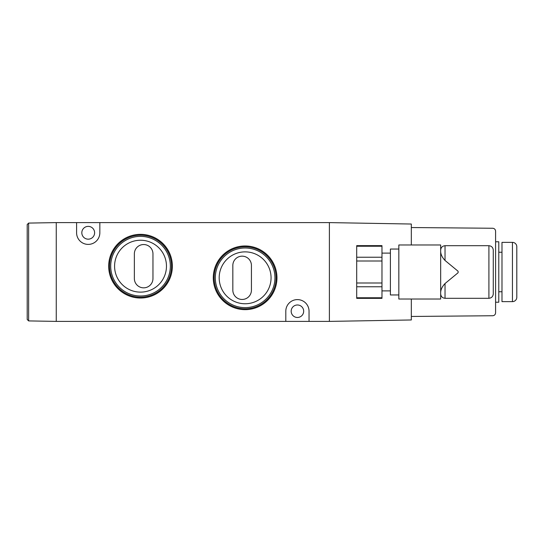 <?xml version="1.0" encoding="UTF-8"?>
<svg xmlns="http://www.w3.org/2000/svg" width="544" height="544" viewBox="0 0 544 544"><rect width="100%" height="100%" fill="white"/><g stroke="black" fill="none" stroke-linecap="round" stroke-linejoin="round"><path stroke-width="0.82" d="M94.608 232.771A6.392 6.392 0 0 0 88.216 226.379A6.392 6.392 0 0 0 81.824 232.771A6.392 6.392 0 0 0 88.216 239.17A6.392 6.392 0 0 0 94.608 232.771M303.674 311.229A6.249 6.249 0 0 0 297.425 304.98A6.249 6.249 0 0 0 291.176 311.229A6.249 6.249 0 0 0 297.425 317.472A6.249 6.249 0 0 0 303.674 311.229M143.657 287.837A9.296 9.296 0 0 0 152.959 278.535L152.959 253.837A9.296 9.296 0 0 0 143.657 244.542A9.296 9.296 0 0 0 134.361 253.837L134.361 278.535A9.296 9.296 0 0 0 143.657 287.837M242.128 299.458A9.296 9.296 0 0 0 251.43 290.163L251.43 265.465A9.296 9.296 0 0 0 242.128 256.163A9.296 9.296 0 0 0 232.832 265.465L232.832 290.163A9.296 9.296 0 0 0 242.128 299.458M245.12 247.996A29.818 29.818 0 0 0 215.308 277.814A29.818 29.818 0 0 0 245.12 307.625A29.818 29.818 0 0 0 274.938 277.814A29.818 29.818 0 0 0 245.12 247.996M245.12 251.872A25.942 25.942 0 0 0 219.184 277.814A25.942 25.942 0 0 0 245.12 303.756A25.942 25.942 0 0 0 271.062 277.814A25.942 25.942 0 0 0 245.12 251.872M140.522 236.375A29.818 29.818 0 0 0 110.704 266.186A29.818 29.818 0 0 0 140.522 296.004A29.818 29.818 0 0 0 170.333 266.186A29.818 29.818 0 0 0 140.522 236.375M140.522 240.244A25.942 25.942 0 0 0 114.58 266.186A25.942 25.942 0 0 0 140.522 292.128A25.942 25.942 0 0 0 166.464 266.186A25.942 25.942 0 0 0 140.522 240.244M411.325 299.023L411.325 319.967L329.385 321.395L329.385 222.605L76.595 222.605L76.595 232.771A11.621 11.621 0 0 0 88.216 244.399A11.621 11.621 0 0 0 99.838 232.771L99.838 222.605M76.595 222.605L56.256 222.605L56.256 321.395L56.256 222.605L28.628 223.088L27.2 224.536L28.628 223.088L28.628 320.912L56.256 321.395L285.804 321.395L285.804 311.229A11.621 11.621 0 0 1 297.425 299.601A11.621 11.621 0 0 1 309.046 311.229L309.046 321.395L329.385 321.395L329.385 222.605L411.325 224.033L411.325 244.977M285.804 321.395L309.046 321.395M27.2 319.464L28.628 320.912L27.2 319.464L27.2 224.536M512.441 301.634A4.359 4.359 0 0 0 516.8 297.282L516.8 246.718A4.359 4.359 0 0 0 512.441 242.366L501.983 242.366L501.983 301.634L512.441 301.634L512.441 242.366M501.983 252.239L498.787 252.239M501.983 291.761L498.787 291.761M495.591 241.781L498.787 241.781L498.787 302.219L495.591 302.219M398.834 294.957L390.402 294.957L390.402 249.043L398.834 249.043M440.674 288.15L440.674 299.023L398.834 299.023L398.834 244.977L440.674 244.977L440.674 250.063C440.953 247.432 442.401 245.983 445.033 245.704C442.401 245.983 440.953 247.432 440.674 250.063L440.674 251.858C440.885 254.748 442.34 257.618 445.033 260.467L458.109 271.272L458.109 272.728L458.109 271.272M440.674 293.937C440.953 296.568 442.401 298.017 445.033 298.296C442.401 298.017 440.953 296.568 440.674 293.937L440.674 251.858M411.325 227.542L492.708 228.256C494.448 228.453 495.407 229.418 495.591 231.159L495.591 312.841C495.407 314.582 494.448 315.547 492.708 315.744L411.325 316.458M440.674 255.388L440.674 255.762M493.265 250.063C492.986 247.432 491.531 245.983 488.906 245.704C491.531 245.983 492.986 247.432 493.265 250.063L493.265 293.937C492.986 296.568 491.531 298.017 488.906 298.296C491.531 298.017 492.986 296.568 493.265 293.937M458.109 272.728L445.033 283.533L445.033 298.296L488.906 298.296L488.906 245.704L445.033 245.704L445.033 260.467M440.674 292.142C440.885 289.258 442.34 286.389 445.033 283.533M356.701 297.765L381.976 297.765L381.976 298.35L356.701 298.35L356.701 282.996L381.976 282.996L381.976 261.004L356.701 261.004L356.701 245.65L381.976 245.65L381.976 246.235L356.701 246.235M356.701 282.996L356.701 261.004M356.701 257.23L381.976 257.23L381.976 246.235M381.976 297.765L381.976 286.77L356.701 286.77M381.976 257.23L381.976 261.004M381.976 282.996L381.976 286.77M109.548 266.186A30.974 30.974 0 0 0 140.522 297.16A30.974 30.974 0 0 0 171.489 266.186A30.974 30.974 0 0 0 140.522 235.219A30.974 30.974 0 0 0 109.548 266.186M172.366 266.186A31.844 31.844 0 0 1 140.522 298.03A31.844 31.844 0 0 1 108.678 266.186A31.844 31.844 0 0 1 140.522 234.348A31.844 31.844 0 0 1 172.366 266.186M214.152 277.814A30.974 30.974 0 0 0 245.12 308.781A30.974 30.974 0 0 0 276.094 277.814A30.974 30.974 0 0 0 245.12 246.84A30.974 30.974 0 0 0 214.152 277.814M276.964 277.814A31.844 31.844 0 0 1 245.12 309.652A31.844 31.844 0 0 1 213.282 277.814A31.844 31.844 0 0 1 245.12 245.97A31.844 31.844 0 0 1 276.964 277.814M381.976 290.884L390.402 290.884M381.976 253.116L390.402 253.116"/></g></svg>
